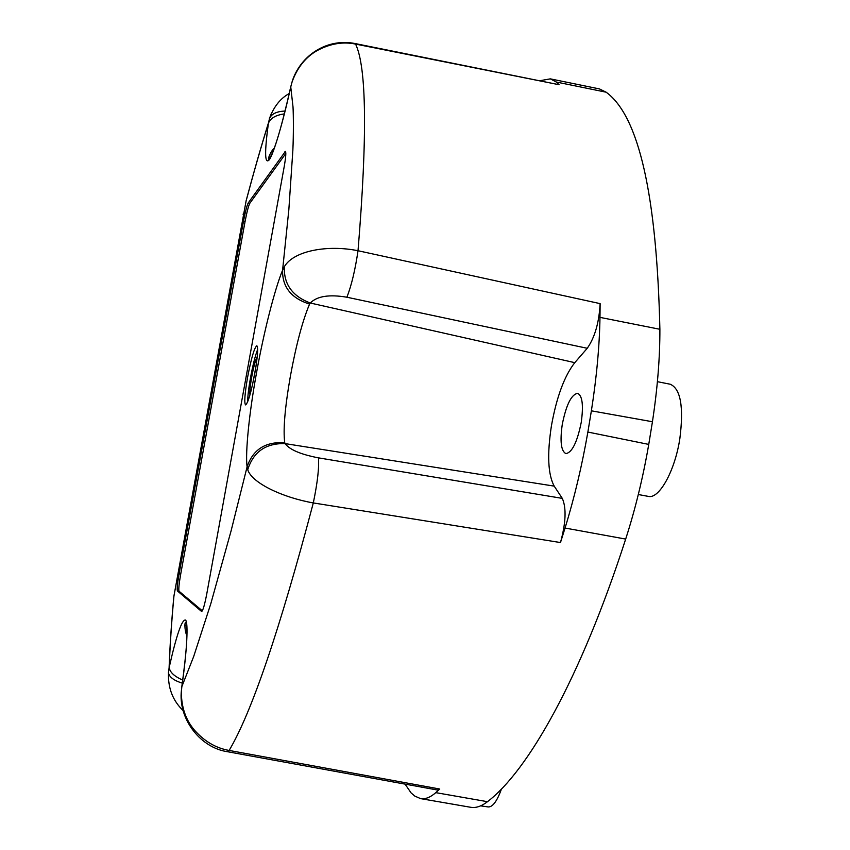 <?xml version="1.0" encoding="UTF-8"?>
<svg xmlns="http://www.w3.org/2000/svg" width="850" height="850" viewBox="0 0 850 850"><rect width="100%" height="100%" fill="white"/><g stroke="black" fill="none" stroke-linecap="round" stroke-linejoin="round"><path stroke-width="1.27" d="M255.935 366.711L252.439 385.092M249.964 394.889C249.549 391.988 250.123 386.07 251.696 377.124C253.672 366.658 255.521 359.837 257.242 356.681M285.823 153.468L249.826 203.267C248.498 205.817 246.914 211.894 245.076 221.478L180.721 574.048C179.01 583.854 178.447 589.571 179.031 591.207L202.332 610.831M257.646 349.435C255.234 355.683 252.854 365.107 250.506 377.729C248.636 388.28 247.69 396.291 247.69 401.774M182.304 683.156C173.867 680.51 169.256 677.057 168.481 672.775L169.235 667.186C169.575 671.989 174.08 676.281 182.729 680.085M292.474 80.537L290.743 86.828L293.016 106.983C293.484 115.515 293.579 134.672 292.857 150.344L288.841 209.706L282.582 270.215C274.667 289.181 263.489 333.604 256.594 372.459C249.411 411.453 245.097 452.784 247.095 466.841C252.928 449.522 265.476 441.49 284.75 442.754C283.029 429.834 284.899 407.639 290.381 376.178C296.204 344.622 302.6 320.599 309.57 304.087C291.231 298.286 282.232 286.992 282.582 270.215L284.357 266.688C283.634 284.07 292.272 296.183 310.282 303.014C317.05 296.151 329.258 294.217 346.917 297.224L587.244 348.288C594.809 337.482 599.101 322.596 600.132 303.631L599.983 317.379C599.505 346.099 596.636 377.251 591.377 410.826L587.871 432.055C581.984 465.789 574.377 497.781 565.048 528.041L560.479 542.555L313.31 502.934C282.551 497.526 251.77 482.959 247.732 469.699L247.095 466.841L231.041 531.048L210.8 603.734L193.694 656.487L181.847 686.609L181.146 694.131M560.479 542.555C565.909 522.739 566.504 508.013 562.296 498.376L318.421 457.853C300.709 454.431 289.606 449.682 285.122 443.615C265.859 443.084 253.396 451.786 247.732 469.699M562.296 498.376L554.2 486.126L285.122 443.615L284.75 442.754M181.613 688.107L181.847 686.609C187.064 650.601 188.456 621.977 185.491 620.032C181.932 619.299 176.513 635.024 169.235 667.186C169.989 645.787 171.551 622.072 173.942 596.041L246.128 200.866C253.534 173.081 260.95 147.231 268.387 123.335C270.406 118.224 275.729 115.079 284.368 113.889M540.451 80.612L550.311 78.859L556.336 82.036L559.098 84.724L354.949 43.52C327.08 37.953 300.73 55.356 292.358 80.877L290.764 86.859C283.007 122.453 273.509 154.222 269.238 159.832C264.733 164.645 264.456 152.479 268.387 123.335L269.684 117.98C272 113.634 277.132 111.329 285.079 111.063M274.359 148.102C271.862 149.664 267.516 158.472 268.685 159.407C273.658 153.914 281.01 129.721 290.743 86.828L290.881 86.233M309.57 304.087L310.282 303.014L574.781 362.652L587.244 348.288M179.106 573.782L243.514 221.149C245.342 211.554 246.925 205.488 248.242 202.927L285.388 151.406C286.216 152.256 285.812 157.388 284.176 166.802L206.858 593.417C204.712 604.658 202.969 610.693 201.641 611.511L177.406 590.941C176.832 589.305 177.406 583.589 179.106 573.782L180.721 574.048M254.809 373.394C251.069 392.7 247.988 403.208 245.576 404.908C244.077 403.017 244.758 393.773 247.616 377.177C251.292 358.094 254.363 347.618 256.838 345.748C258.347 347.448 257.667 356.671 254.809 373.394M168.597 681.052L168.449 672.116M318.421 457.853C319.26 467.266 317.56 482.29 313.31 502.934C279.703 630.052 251.643 712.555 229.128 750.444L227.492 751.719C201.291 747.904 179.382 720.758 181.178 692.973L181.815 686.673C186.947 649.209 188.232 627.746 185.683 622.285C184.131 622.891 185.109 633.027 186.958 635.471M181.358 692.665C181.507 707.561 185.852 720.024 194.374 730.044C204.361 741.338 215.953 748.149 229.128 750.444L439.748 789.023L435.806 792.646C430.302 797.406 425.223 799.393 420.58 798.617L414.8 796.089L411.081 792.891L405.057 784.125M554.2 486.126C547.942 474.491 547.028 454.336 551.448 425.669C556.622 396.971 564.4 375.966 574.781 362.652M354.949 43.52L355.576 44.083C342.879 41.469 330.066 43.637 317.146 50.596C305.989 56.876 297.744 66.991 292.421 80.963M284.357 266.688C293.632 250.676 327.76 244.577 358.02 250.729C355.215 269.832 351.517 285.324 346.917 297.224M269.291 118.979L271.32 113.603M562.264 424.469C559.863 441.384 561.074 451.095 565.888 453.613C572.103 452.561 577.224 442.149 581.241 422.365C583.589 405.344 582.388 395.654 577.628 393.316C571.306 394.527 566.185 404.919 562.264 424.469M480.643 805.853L488.155 806.937C492.596 807.234 497.038 801.253 501.468 788.991M227.492 751.719L437.421 790.022L439.748 789.023M559.098 84.724L355.576 44.083C366.626 67.139 367.444 136.021 358.02 250.729L600.132 303.631M638.308 494.519L648.295 496.379C659.026 499.354 674.868 471.24 679.83 438.759C683.878 406.969 680.68 388.79 670.236 384.232L657.411 381.671M420.58 798.617L470.762 807.298C475.915 808.169 481.493 806.299 487.475 801.688C527.606 771.311 580.454 679.086 625.674 539.081C635.29 509.277 642.982 477.721 648.752 444.412L652.439 421.738C657.486 388.578 659.961 357.754 659.887 329.279C656.784 195.043 638.871 116.014 606.156 92.204L599.452 88.921L550.311 78.859M245.076 221.478L243.514 221.149M249.826 203.267L248.242 202.927M285.706 151.959L284.888 151.778M179.031 591.207L177.406 590.941M186.798 626.503L184.854 624.963M173.177 603.989L173.942 596.041M246.128 200.866L247.616 195.171M243.398 213.286L243.132 214.625M435.806 792.646L487.475 801.688M565.048 528.041L625.674 539.081M587.871 432.055L648.752 444.412M591.377 410.826L652.439 421.738M599.983 317.379L659.887 329.279M556.336 82.036L606.156 92.204M289.266 93.479C280.394 98.441 273.859 106.611 269.684 117.98L268.451 122.889C261.003 146.859 253.566 172.773 246.16 200.611L173.857 596.381C171.456 622.476 169.873 646.287 169.107 667.803L168.481 672.775C167.917 688.075 172.794 700.676 183.101 710.547"/></g></svg>
